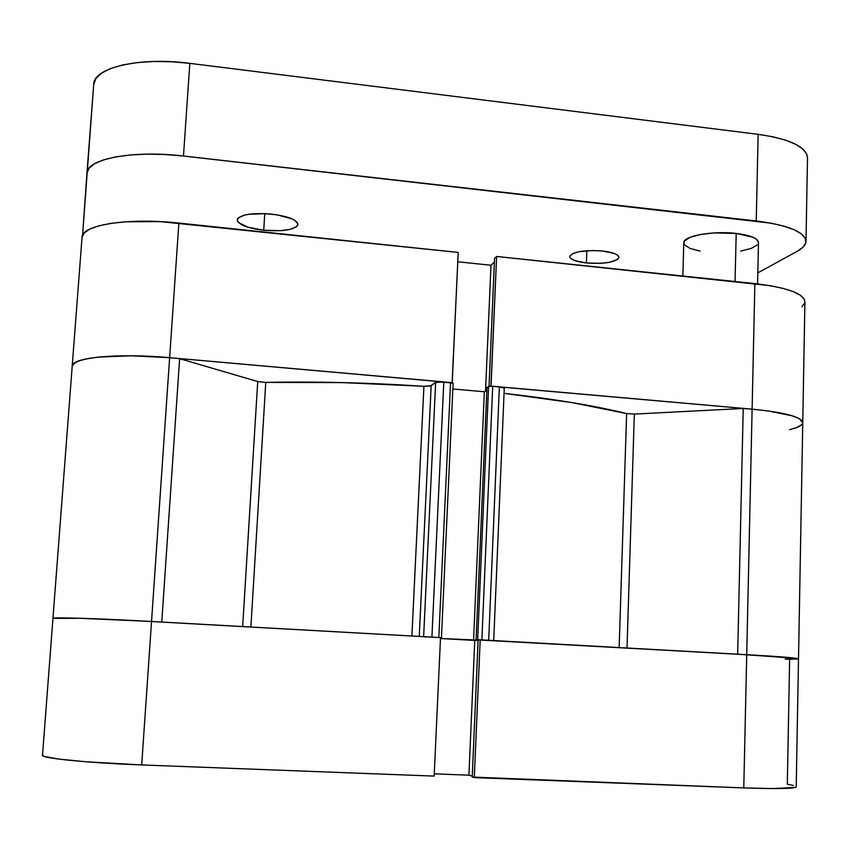 <?xml version="1.0" encoding="UTF-8"?>
<svg xmlns="http://www.w3.org/2000/svg" width="850" height="850" viewBox="0 0 850 850"><rect width="100%" height="100%" fill="white"/><g stroke="black" fill="none" stroke-linecap="round" stroke-linejoin="round"><path stroke-width="1.27" d="M141.684 764.936L151.534 621.477L440.523 637.606L434.159 776.093L141.684 764.936L434.159 776.093L440.523 637.606L132.398 620.457L81.579 618.301L52.955 618.364L42.5 755.278L44.232 756.436L58.714 759.082L86.201 761.791L141.684 764.936L151.534 621.477C99.004 618.524 51.383 617.079 52.955 618.364L42.5 755.289C40.588 758.168 88.485 762.981 141.684 764.936M798.331 658.941L789.639 659.26L787.312 784.221L793.273 785.442M804.918 301.761L804.196 299.019L800.296 295.184L793.114 291.561L782.861 288.331L769.941 285.632L496.612 256.456L490.928 386.166L752.112 409.158L754.864 283.592L496.612 256.456L491.056 386.091L752.112 409.158L746.714 654.691C779.981 656.593 797.247 657.974 798.511 658.835L762.259 655.605L478.136 639.912L472.239 777.049L743.782 787.907L773.001 788.588L795.398 787.419L796.216 786.813L798.511 658.835C797.247 657.974 779.981 656.593 746.714 654.691L743.782 787.907L474.289 777.622L480.186 639.816L746.714 654.691L743.782 787.907C777.421 789.066 794.899 788.704 796.216 786.834M478.125 640.284L440.481 638.52L474.757 640.433L468.924 775.179L472.281 776.114L468.924 775.179L434.265 773.84L468.924 775.179L474.757 640.433L478.125 640.284M453.082 383.127L438.696 381.831L435.646 382.468L430.217 386.038L423.927 386.283L411.899 636.013L423.927 386.283C368.443 382.681 315.722 381.384 265.763 382.404L257.731 381.554L179.626 358.658L169.628 357.68L178.872 223.072C128.18 217.441 81.387 224.952 82.036 237.373L72.207 366.212C71.241 357.478 118.32 352.931 169.628 357.68L452.232 382.659L458.214 252.429L178.872 223.072L169.628 357.68C118.32 352.931 71.241 357.478 72.207 366.212L74.205 363.216L79.772 360.559L88.793 358.392L100.948 356.83L132.696 355.778L169.628 357.68L151.534 621.477L77.977 618.194L52.955 618.364C51.383 617.079 99.004 618.524 151.534 621.477L161.766 622.062L179.626 358.658L169.628 357.68L452.115 382.734L458.214 252.429L160.363 221.627L125.577 221.786L110.84 223.369L98.738 225.866L89.728 229.149L84.118 233.059L82.036 237.416L72.207 366.127M478.136 639.912L480.186 639.816L474.289 777.622L472.239 777.049L478.136 639.912M494.371 262.193L490.981 265.243L457.789 261.789L490.981 265.243L494.371 262.193M801.975 306.733L804.727 302.929M496.612 256.456L494.541 258.326L489.037 386.336L494.541 258.326L496.612 256.456M802.751 422.556L804.918 301.697C803.813 293.516 787.132 287.481 754.864 283.592L752.112 409.158L767.338 410.826L790.776 415.342L798.044 417.987L801.996 420.75L802.751 422.673L799.446 418.731L792.497 415.862L768.294 410.954L752.112 409.158C784.709 412.388 801.593 416.882 802.751 422.631C802.612 424.777 799.669 426.732 793.932 428.527L799.808 426.116M485.541 391.011L490.981 265.243L485.541 391.011M798.511 658.824L802.751 422.631C801.593 416.882 784.709 412.388 752.112 409.158L746.714 654.691L737.662 654.202L795.09 658.144L798.511 658.835L785.23 659.228L797.619 659.058M626.631 413.567C595.043 405.779 554.189 399.033 504.05 393.337L571.753 402.56L626.631 413.567L634.334 414.088L626.631 413.567L619.151 647.572L626.631 413.567M72.197 366.308L72.813 364.608L77.095 361.579L85.382 359.061L97.389 357.181L130.326 355.757L169.628 357.68L151.534 621.477L161.766 622.062L179.626 358.658L257.731 381.554L265.763 382.404L250.888 627.024L265.763 382.404L342.763 382.606L423.927 386.283L431.184 385.688L435.646 382.468L423.629 636.661L435.646 382.468L443.817 381.916L450.553 382.511L438.812 637.511L429.229 636.99M789.586 429.707L797.406 427.284L801.837 424.564M752.112 409.158L743.229 408.467L634.334 414.088L743.229 408.467L737.662 654.192L743.229 408.467L752.112 409.158M491.077 640.443L488.686 640.294L499.375 386.824L504.263 388.184L501.712 387.122L492.713 386.229L489.154 386.314L486.965 387.504L476.074 639.838L478.136 639.954L476.074 639.838L486.965 387.504L488.569 386.506L477.668 639.763L476.074 639.838L477.668 639.763L488.569 386.506L492.713 386.229L481.876 639.912L480.537 639.848M486.848 390.203L484.341 391.754L452.859 388.992L484.341 391.754L473.567 640.316L440.481 638.477L478.125 640.124L473.567 640.316L484.341 391.754L486.848 390.203M440.513 637.787L441.447 637.723L440.513 637.787M440.034 637.585L431.917 637.128L443.817 381.916L431.917 637.128L423.619 636.841M481.876 639.912L492.713 386.229L499.375 386.824L488.686 640.294L481.876 639.912L493.712 640.709M480.059 639.827L477.668 639.763L480.059 639.827M257.731 381.554L242.664 626.567L257.731 381.554M627.003 648.008L634.334 414.088L627.003 648.008M419.252 636.416L431.184 385.688L419.252 636.416M453.018 383.371L450.553 382.511L438.812 637.511M700.102 251.09L690.041 248.434L684.516 244.906L683.772 242.972L684.452 241.018L689.998 237.363L700.421 234.494L714.17 232.9L736.196 233.431C750.497 235.259 757.934 238.287 758.487 242.505L756.149 238.967L752.877 237.203L736.196 233.431L735.059 281.509L736.196 233.431C712.576 230.541 682.911 236.077 683.772 242.845L682.858 276.027M271.671 214.126C288.182 216.314 296.937 219.746 297.936 224.432C295.141 229.798 283.741 231.731 263.734 230.254L264.764 213.605L263.734 230.254L280.819 230.669L290.137 229.383L296.151 227.014L297.606 225.526L297.914 223.901L295.046 220.511L291.964 218.864L277.567 214.933L265.614 213.648L248.869 214.253L244.513 215.103L238.691 217.6L237.426 219.13L237.341 220.777L238.425 222.466L247.881 227.205L263.734 230.254C247.265 228.161 238.436 224.708 237.246 219.916C239.891 214.583 251.366 212.649 271.671 214.126M602.533 251.005C613.041 252.322 618.534 254.458 619.013 257.412C615.782 262.278 604.913 264.127 586.394 262.969L586.829 250.718L586.394 262.969L600.472 263.33L609.036 262.395L617.525 259.537L618.991 257.072L616.675 254.575L614.178 253.438L602.533 251.005L592.875 250.506L579.317 251.643L572.974 253.459L569.957 255.818L569.84 257.082L570.658 258.336L574.919 260.631L586.394 262.969C575.864 261.694 570.329 259.548 569.776 256.53C572.847 251.696 583.759 249.857 602.533 251.005M807.5 157.919L806.799 154.243L802.974 149.133L795.898 144.383L785.782 140.218L773.032 136.808L758.147 134.332L189.826 63.357C139.878 56.695 93.426 67.628 93.723 84.341L82.578 235.312L86.944 173.198L89.059 168.183L94.69 163.667L103.689 159.832L115.77 156.878L130.454 154.944L147.124 154.137L165.07 154.498L183.472 156.018L771.237 223.189L784.093 226.185L794.282 229.808L801.423 233.909L805.279 238.287L805.8 242.76L803.059 247.148L797.236 251.292L757.828 272.85L797.236 251.292C802.921 248.179 805.843 244.864 806.002 241.347C804.929 231.976 788.343 225.176 756.245 220.968L758.147 134.332L189.826 63.357L171.572 61.731L153.754 61.476L137.19 62.581L122.581 64.983L110.543 68.563L101.554 73.132L95.901 78.498L93.723 84.394L86.944 173.102M740.828 251.058L751.368 248.359L757.446 244.8M86.944 173.145C86.434 158.918 133.089 149.951 183.472 156.018L189.826 63.357L183.472 156.018L756.245 220.968L758.147 134.332C790.011 138.986 806.459 146.827 807.5 157.834L806.002 241.219M42.5 755.289L72.207 366.212M504.263 388.184L493.723 640.571M453.114 383.223L441.447 637.723M758.487 242.505L757.584 283.889"/></g></svg>

